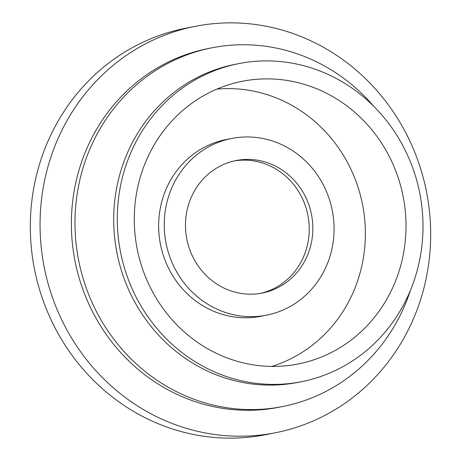 <?xml version="1.0" encoding="UTF-8"?>
<svg xmlns="http://www.w3.org/2000/svg" width="461" height="461" viewBox="0 0 461 461"><rect width="100%" height="100%" fill="white"/><g stroke="black" fill="none" stroke-linecap="round" stroke-linejoin="round"><path stroke-width="0.69" d="M195.13 26.352L185.397 28.282A207.127 194.836 78.8 0 0 52.416 131.713A207.127 194.836 78.8 0 0 70.026 352.498A207.127 194.836 78.8 0 0 265.87 434.648L275.603 432.718A207.127 194.836 78.8 0 0 408.584 329.287A207.127 194.836 78.8 0 0 390.974 108.502A207.127 194.836 78.8 0 0 195.13 26.352A207.127 194.836 78.8 0 0 62.154 129.789A207.127 194.836 78.8 0 0 79.759 350.573A207.127 194.836 78.8 0 0 275.603 432.718M374.055 106.624A182.815 171.965 78.8 0 0 211.847 47.829L208.245 48.543A182.815 171.965 78.8 0 0 90.88 139.833A182.815 171.965 78.8 0 0 106.422 334.703A182.815 171.965 78.8 0 0 279.274 407.201L282.875 406.493A182.815 171.965 78.8 0 0 400.24 315.203A182.815 171.965 78.8 0 0 410.434 290.315M211.847 47.829A182.815 171.965 78.8 0 0 94.482 139.124A182.815 171.965 78.8 0 0 110.018 333.989A182.815 171.965 78.8 0 0 282.875 406.493M238.654 63.635L235.052 64.35A162.099 152.482 78.8 0 0 130.987 145.296A162.099 152.482 78.8 0 0 144.766 318.084A162.099 152.482 78.8 0 0 298.037 382.371L301.632 381.662A162.099 152.482 78.8 0 0 405.703 300.716A162.099 152.482 78.8 0 0 391.925 127.928A162.099 152.482 78.8 0 0 238.654 63.635A162.099 152.482 78.8 0 0 134.583 144.587A162.099 152.482 78.8 0 0 148.361 317.375A162.099 152.482 78.8 0 0 301.632 381.662M149.646 153.259A144.091 135.54 78.8 0 0 159.898 303.943A144.091 135.54 78.8 0 0 291.531 365.124A144.091 135.54 78.8 0 0 390.64 292.038A144.091 135.54 78.8 0 0 376.332 135.597A144.091 135.54 78.8 0 0 235.617 82.778A144.091 135.54 78.8 0 0 149.646 153.259M271.731 366.414A142.017 133.592 78.8 0 0 350.21 298.705A142.017 133.592 78.8 0 0 341.976 153.052A142.017 133.592 78.8 0 0 216.82 89.129M231.664 138.467L226.063 139.574A90.056 84.715 78.8 0 0 168.248 184.544A90.056 84.715 78.8 0 0 175.9 280.542A90.056 84.715 78.8 0 0 261.053 316.252L266.654 315.145A90.056 84.715 78.8 0 0 324.469 270.175A90.056 84.715 78.8 0 0 316.811 174.183A90.056 84.715 78.8 0 0 231.664 138.467A90.056 84.715 78.8 0 0 173.849 183.438A90.056 84.715 78.8 0 0 181.501 279.429A90.056 84.715 78.8 0 0 266.654 315.145M192.675 194.277A67.542 63.532 78.8 0 0 198.414 266.274A67.542 63.532 78.8 0 0 262.28 293.058A67.542 63.532 78.8 0 0 305.643 259.33A67.542 63.532 78.8 0 0 299.898 187.339A67.542 63.532 78.8 0 0 236.038 160.549A67.542 63.532 78.8 0 0 192.675 194.277M260.477 293.386A67.542 63.532 78.8 0 0 302.041 260.044A67.542 63.532 78.8 0 0 296.855 188.843A67.542 63.532 78.8 0 0 234.246 160.935"/></g></svg>
